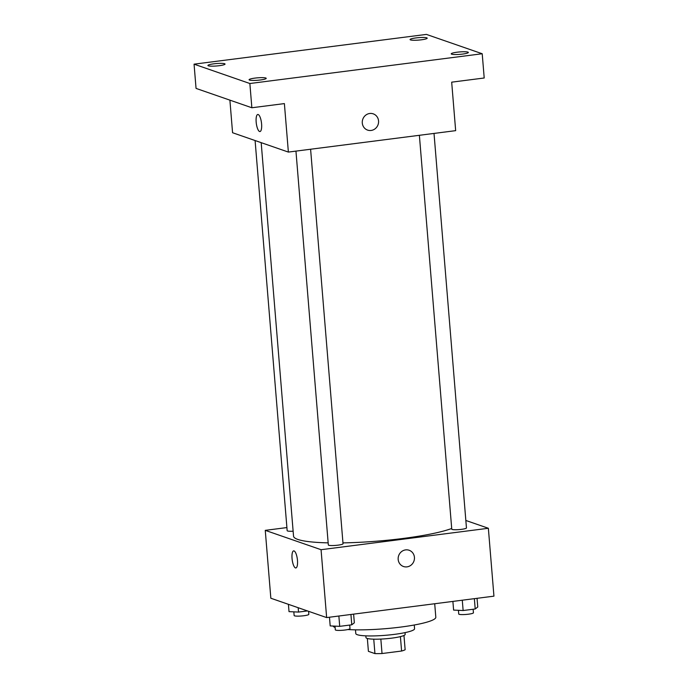 <?xml version="1.0" encoding="UTF-8"?>
<svg xmlns="http://www.w3.org/2000/svg" width="688" height="688" viewBox="0 0 688 688"><rect width="100%" height="100%" fill="white"/><g stroke="black" fill="none" stroke-linecap="round" stroke-linejoin="round"><path stroke-width="1.03" d="M400.407 636.615L401.594 651.029A19.032 2.692 -4.7 0 0 405.137 649.73L403.968 635.471M401.594 651.029L382.029 653.531A19.032 2.692 -4.7 0 1 374.934 653.6L368.407 651.338L367.349 638.481M380.842 639.075L382.029 653.531M373.747 639.169L374.934 653.6M405.026 632.633L405.172 634.379A19.66 2.786 175.3 0 1 391.782 638.137A19.66 2.786 175.3 0 1 365.982 637.595L365.844 635.85M414.262 624.996L414.572 628.72A29.489 4.18 175.3 0 1 394.482 634.362A29.489 4.18 175.3 0 1 355.791 633.553L355.481 629.83M434.713 603.746L435.814 617.213A51.609 7.31 175.3 0 1 400.657 627.086A51.609 7.31 175.3 0 1 347.81 629.546M335.125 627.516A51.609 7.31 175.3 0 1 333.052 626.037M465.836 520.463L488.36 528.272L493.941 596.152L326.645 617.583L270.84 598.233L265.258 530.353L286.913 527.576M488.36 528.272L321.064 549.703L326.645 617.583M398.171 559.421A8.6 8.11 -70.9 0 1 409.119 550.254A8.6 8.11 -70.9 0 1 413.961 561.038A8.6 8.11 -70.9 0 1 403.486 566.508A8.6 8.11 -70.9 0 1 398.171 559.421M261.182 142.657L293.535 536.158A83.549 11.834 -4.7 0 0 297.809 539.426A83.549 11.834 -4.7 0 0 328.159 542.866M342.959 542.884A83.549 11.834 -4.7 0 0 451.706 528.47M321.064 549.703L265.258 530.353M419.379 135.304L451.758 529.149A7.37 1.041 -4.7 0 0 452.136 529.433A7.37 1.041 -4.7 0 0 460.324 529.476A7.37 1.041 -4.7 0 0 466.455 527.937L434.016 133.429M295.952 151.111L328.331 544.956A7.37 1.041 -4.7 0 0 328.709 545.249A7.37 1.041 -4.7 0 0 336.905 545.283A7.37 1.041 -4.7 0 0 343.028 543.752L310.598 149.236M293.131 531.213A7.37 1.041 175.3 0 1 287.163 530.68L255.093 140.541M294.06 550.933A8.6 2.597 82.7 0 1 297.414 559.722A8.6 2.597 82.7 0 1 295.849 567.953A8.6 2.597 82.7 0 1 292.176 559.748A8.6 2.597 82.7 0 1 293.664 550.89A8.6 2.597 82.7 0 1 294.06 550.933M295.849 567.953A8.6 2.597 82.7 0 1 292.185 559.748A8.6 2.597 82.7 0 1 293.664 550.89M409.119 550.254A8.6 8.11 -70.9 0 1 413.961 561.038A8.6 8.11 -70.9 0 1 403.486 566.508M482.211 53.75L249.864 83.515L194.059 64.165L426.414 34.4L482.211 53.75L484.206 77.993L451.681 82.164L455.662 130.651L288.375 152.082L232.57 132.732L229.895 100.138M249.864 83.515L251.86 107.758L196.054 88.408L194.059 64.165M288.375 152.082L284.385 103.596L251.86 107.758M362.292 123.014A8.6 8.11 -70.9 0 1 373.24 113.847A8.6 8.11 -70.9 0 1 378.082 124.631A8.6 8.11 -70.9 0 1 367.607 130.101A8.6 8.11 -70.9 0 1 362.292 123.014M258.181 114.526A8.6 2.597 82.7 0 1 261.535 123.315A8.6 2.597 82.7 0 1 259.969 131.546A8.6 2.597 82.7 0 1 256.297 123.341A8.6 2.597 82.7 0 1 257.785 114.483A8.6 2.597 82.7 0 1 258.181 114.526M259.969 131.546A8.6 2.597 82.7 0 1 256.306 123.341A8.6 2.597 82.7 0 1 257.785 114.483M373.24 113.847A8.6 8.11 -70.9 0 1 378.082 124.631A8.6 8.11 -70.9 0 1 367.607 130.101M421.34 39.809A8.6 1.221 175.3 0 1 410.057 39.577A8.6 1.221 175.3 0 1 415.913 37.935A8.6 1.221 175.3 0 1 427.196 38.167A8.6 1.221 175.3 0 1 421.34 39.809M219.197 65.704A8.6 1.221 175.3 0 1 207.914 65.472A8.6 1.221 175.3 0 1 213.77 63.829A8.6 1.221 175.3 0 1 225.053 64.061A8.6 1.221 175.3 0 1 219.197 65.704M260.365 79.98A8.6 1.221 175.3 0 1 249.082 79.748A8.6 1.221 175.3 0 1 254.938 78.105A8.6 1.221 175.3 0 1 266.222 78.337A8.6 1.221 175.3 0 1 260.365 79.98M462.508 54.085A8.6 1.221 175.3 0 1 451.225 53.853A8.6 1.221 175.3 0 1 457.081 52.211A8.6 1.221 175.3 0 1 468.365 52.443A8.6 1.221 175.3 0 1 462.508 54.085M307.441 610.927L298.54 612.071L289.02 611.632L288.418 604.331M298.179 607.719L298.54 612.071M293.836 611.856L294.137 615.536A7.37 1.041 -4.7 0 0 294.516 615.829A7.37 1.041 -4.7 0 0 302.711 615.872A7.37 1.041 -4.7 0 0 308.835 614.332L308.585 611.322M353.615 614.126L354.337 622.812L351.783 624.799L339.709 626.347L330.188 625.908L329.475 617.222M350.932 614.47L351.783 624.799M338.866 616.018L339.709 626.347M335.004 626.132L335.314 629.812A7.37 1.041 -4.7 0 0 335.684 630.105A7.37 1.041 -4.7 0 0 343.88 630.148A7.37 1.041 -4.7 0 0 350.003 628.608L349.71 625.065M477.042 598.319L477.756 607.005L475.21 608.983L463.136 610.531L453.607 610.093L452.893 601.415M474.359 598.663L475.21 608.983M462.284 600.211L463.136 610.531M458.432 610.316L458.733 614.006A7.37 1.041 -4.7 0 0 459.111 614.289A7.37 1.041 -4.7 0 0 467.298 614.332A7.37 1.041 -4.7 0 0 473.43 612.793L473.138 609.25"/></g></svg>
